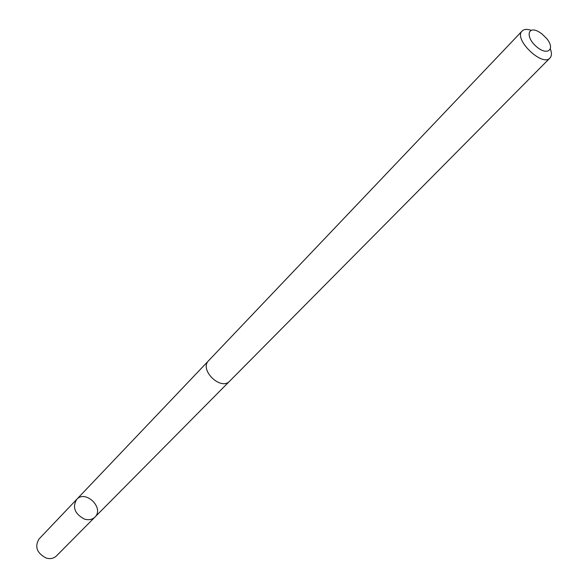 <?xml version="1.0" encoding="UTF-8"?>
<svg xmlns="http://www.w3.org/2000/svg" width="588" height="588" viewBox="0 0 588 588"><rect width="100%" height="100%" fill="white"/><g stroke="black" fill="none" stroke-linecap="round" stroke-linejoin="round"><path stroke-width="0.88" d="M84.385 519.064C74.764 513.861 72.199 507.312 76.675 499.41C85.429 489.385 104.671 508.061 94.911 517.117C92.147 519.682 88.641 520.336 84.385 519.064C74.764 513.861 72.199 507.312 76.675 499.41L38.977 539.049C34.501 546.803 36.89 553.132 46.151 558.034C50.259 559.203 53.677 558.512 56.404 555.969L94.911 517.117C92.147 519.682 88.641 520.336 84.385 519.064M531.052 30.267C526.995 28.915 524.026 29.157 522.129 31.002L208.644 360.635C198.92 369.749 220.904 391.094 229.724 381.105L549.964 58.021C551.75 56.08 551.904 53.104 550.434 49.083M522.129 31.002C513.184 38.911 542.32 67.201 549.964 58.021M538.689 31.73C527.34 25.35 525.466 37.529 536.601 46.775C547.612 56.235 555.645 49.311 546.656 38.477L541.769 33.729L538.689 31.73M208.292 361.039L76.675 499.41M229.335 381.472L94.911 517.117"/></g></svg>
